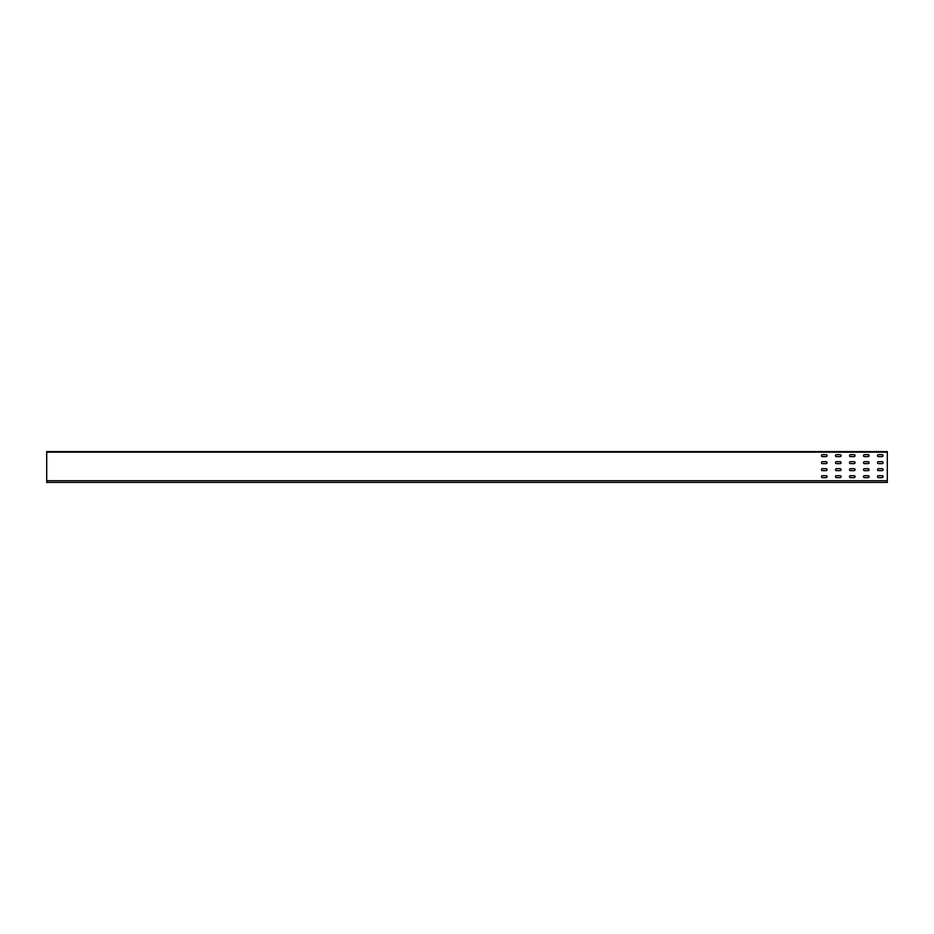 <?xml version="1.0" encoding="UTF-8"?>
<svg xmlns="http://www.w3.org/2000/svg" width="934" height="934" viewBox="0 0 934 934"><rect width="100%" height="100%" fill="white"/><g stroke="black" fill="none" stroke-linecap="round" stroke-linejoin="round"><path stroke-width="1.4" d="M46.7 480.73L46.7 482.411L887.3 482.411L887.3 451.589L46.7 451.589L46.7 480.73L887.3 480.73M826.076 475.686L822.434 475.686A0.981 0.981 0 0 0 821.453 476.667A0.981 0.981 0 0 0 822.434 477.648L826.076 477.648A0.981 0.981 0 0 0 827.057 476.667A0.981 0.981 0 0 0 826.076 475.686A0.981 0.981 0 0 1 827.057 476.667A0.981 0.981 0 0 1 826.076 477.648M826.076 468.681L822.434 468.681A0.981 0.981 0 0 0 821.453 469.662A0.981 0.981 0 0 0 822.434 470.643L826.076 470.643A0.981 0.981 0 0 0 827.057 469.662A0.981 0.981 0 0 0 826.076 468.681A0.981 0.981 0 0 1 827.057 469.662A0.981 0.981 0 0 1 826.076 470.643M826.076 461.676L822.434 461.676A0.981 0.981 0 0 0 821.453 462.657A0.981 0.981 0 0 0 822.434 463.638L826.076 463.638A0.981 0.981 0 0 0 827.057 462.657A0.981 0.981 0 0 0 826.076 461.676A0.981 0.981 0 0 1 827.057 462.657A0.981 0.981 0 0 1 826.076 463.638M826.076 454.671L822.434 454.671A0.981 0.981 0 0 0 821.453 455.652A0.981 0.981 0 0 0 822.434 456.633L826.076 456.633A0.981 0.981 0 0 0 827.057 455.652A0.981 0.981 0 0 0 826.076 454.671A0.981 0.981 0 0 1 827.057 455.652A0.981 0.981 0 0 1 826.076 456.633M840.086 475.686L836.444 475.686A0.981 0.981 0 0 0 835.463 476.667A0.981 0.981 0 0 0 836.444 477.648L840.086 477.648A0.981 0.981 0 0 0 841.067 476.667A0.981 0.981 0 0 0 840.086 475.686A0.981 0.981 0 0 1 841.067 476.667A0.981 0.981 0 0 1 840.086 477.648M840.086 468.681L836.444 468.681A0.981 0.981 0 0 0 835.463 469.662A0.981 0.981 0 0 0 836.444 470.643L840.086 470.643A0.981 0.981 0 0 0 841.067 469.662A0.981 0.981 0 0 0 840.086 468.681A0.981 0.981 0 0 1 841.067 469.662A0.981 0.981 0 0 1 840.086 470.643M840.086 461.676L836.444 461.676A0.981 0.981 0 0 0 835.463 462.657A0.981 0.981 0 0 0 836.444 463.638L840.086 463.638A0.981 0.981 0 0 0 841.067 462.657A0.981 0.981 0 0 0 840.086 461.676A0.981 0.981 0 0 1 841.067 462.657A0.981 0.981 0 0 1 840.086 463.638M840.086 454.671L836.444 454.671A0.981 0.981 0 0 0 835.463 455.652A0.981 0.981 0 0 0 836.444 456.633L840.086 456.633A0.981 0.981 0 0 0 841.067 455.652A0.981 0.981 0 0 0 840.086 454.671A0.981 0.981 0 0 1 841.067 455.652A0.981 0.981 0 0 1 840.086 456.633M854.096 475.686L850.454 475.686A0.981 0.981 0 0 0 849.473 476.667A0.981 0.981 0 0 0 850.454 477.648L854.096 477.648A0.981 0.981 0 0 0 855.077 476.667A0.981 0.981 0 0 0 854.096 475.686A0.981 0.981 0 0 1 855.077 476.667A0.981 0.981 0 0 1 854.096 477.648M854.096 468.681L850.454 468.681A0.981 0.981 0 0 0 849.473 469.662A0.981 0.981 0 0 0 850.454 470.643L854.096 470.643A0.981 0.981 0 0 0 855.077 469.662A0.981 0.981 0 0 0 854.096 468.681A0.981 0.981 0 0 1 855.077 469.662A0.981 0.981 0 0 1 854.096 470.643M854.096 461.676L850.454 461.676A0.981 0.981 0 0 0 849.473 462.657A0.981 0.981 0 0 0 850.454 463.638L854.096 463.638A0.981 0.981 0 0 0 855.077 462.657A0.981 0.981 0 0 0 854.096 461.676A0.981 0.981 0 0 1 855.077 462.657A0.981 0.981 0 0 1 854.096 463.638M854.096 454.671L850.454 454.671A0.981 0.981 0 0 0 849.473 455.652A0.981 0.981 0 0 0 850.454 456.633L854.096 456.633A0.981 0.981 0 0 0 855.077 455.652A0.981 0.981 0 0 0 854.096 454.671A0.981 0.981 0 0 1 855.077 455.652A0.981 0.981 0 0 1 854.096 456.633M868.106 475.686L864.464 475.686A0.981 0.981 0 0 0 863.483 476.667A0.981 0.981 0 0 0 864.464 477.648L868.106 477.648A0.981 0.981 0 0 0 869.087 476.667A0.981 0.981 0 0 0 868.106 475.686A0.981 0.981 0 0 1 869.087 476.667A0.981 0.981 0 0 1 868.106 477.648M868.106 468.681L864.464 468.681A0.981 0.981 0 0 0 863.483 469.662A0.981 0.981 0 0 0 864.464 470.643L868.106 470.643A0.981 0.981 0 0 0 869.087 469.662A0.981 0.981 0 0 0 868.106 468.681A0.981 0.981 0 0 1 869.087 469.662A0.981 0.981 0 0 1 868.106 470.643M868.106 461.676L864.464 461.676A0.981 0.981 0 0 0 863.483 462.657A0.981 0.981 0 0 0 864.464 463.638L868.106 463.638A0.981 0.981 0 0 0 869.087 462.657A0.981 0.981 0 0 0 868.106 461.676A0.981 0.981 0 0 1 869.087 462.657A0.981 0.981 0 0 1 868.106 463.638M868.106 454.671L864.464 454.671A0.981 0.981 0 0 0 863.483 455.652A0.981 0.981 0 0 0 864.464 456.633L868.106 456.633A0.981 0.981 0 0 0 869.087 455.652A0.981 0.981 0 0 0 868.106 454.671A0.981 0.981 0 0 1 869.087 455.652A0.981 0.981 0 0 1 868.106 456.633M882.116 475.686L878.474 475.686A0.981 0.981 0 0 0 877.493 476.667A0.981 0.981 0 0 0 878.474 477.648L882.116 477.648A0.981 0.981 0 0 0 883.097 476.667A0.981 0.981 0 0 0 882.116 475.686A0.981 0.981 0 0 1 883.097 476.667A0.981 0.981 0 0 1 882.116 477.648M882.116 468.681L878.474 468.681A0.981 0.981 0 0 0 877.493 469.662A0.981 0.981 0 0 0 878.474 470.643L882.116 470.643A0.981 0.981 0 0 0 883.097 469.662A0.981 0.981 0 0 0 882.116 468.681A0.981 0.981 0 0 1 883.097 469.662A0.981 0.981 0 0 1 882.116 470.643M882.116 454.671L878.474 454.671A0.981 0.981 0 0 0 877.493 455.652A0.981 0.981 0 0 0 878.474 456.633L882.116 456.633A0.981 0.981 0 0 0 883.097 455.652A0.981 0.981 0 0 0 882.116 454.671A0.981 0.981 0 0 1 883.097 455.652A0.981 0.981 0 0 1 882.116 456.633M882.116 461.676L878.474 461.676A0.981 0.981 0 0 0 877.493 462.657A0.981 0.981 0 0 0 878.474 463.638L882.116 463.638A0.981 0.981 0 0 0 883.097 462.657A0.981 0.981 0 0 0 882.116 461.676A0.981 0.981 0 0 1 883.097 462.657A0.981 0.981 0 0 1 882.116 463.638M878.474 454.671A0.981 0.981 0 0 0 877.493 455.652A0.981 0.981 0 0 0 878.474 456.633M878.474 461.676A0.981 0.981 0 0 0 877.493 462.657A0.981 0.981 0 0 0 878.474 463.638M878.474 468.681A0.981 0.981 0 0 0 877.493 469.662A0.981 0.981 0 0 0 878.474 470.643M878.474 475.686A0.981 0.981 0 0 0 877.493 476.667A0.981 0.981 0 0 0 878.474 477.648M864.464 454.671A0.981 0.981 0 0 0 863.483 455.652A0.981 0.981 0 0 0 864.464 456.633M864.464 461.676A0.981 0.981 0 0 0 863.483 462.657A0.981 0.981 0 0 0 864.464 463.638M864.464 468.681A0.981 0.981 0 0 0 863.483 469.662A0.981 0.981 0 0 0 864.464 470.643M864.464 475.686A0.981 0.981 0 0 0 863.483 476.667A0.981 0.981 0 0 0 864.464 477.648M850.454 454.671A0.981 0.981 0 0 0 849.473 455.652A0.981 0.981 0 0 0 850.454 456.633M850.454 461.676A0.981 0.981 0 0 0 849.473 462.657A0.981 0.981 0 0 0 850.454 463.638M850.454 468.681A0.981 0.981 0 0 0 849.473 469.662A0.981 0.981 0 0 0 850.454 470.643M850.454 475.686A0.981 0.981 0 0 0 849.473 476.667A0.981 0.981 0 0 0 850.454 477.648M836.444 454.671A0.981 0.981 0 0 0 835.463 455.652A0.981 0.981 0 0 0 836.444 456.633M836.444 461.676A0.981 0.981 0 0 0 835.463 462.657A0.981 0.981 0 0 0 836.444 463.638M836.444 468.681A0.981 0.981 0 0 0 835.463 469.662A0.981 0.981 0 0 0 836.444 470.643M836.444 475.686A0.981 0.981 0 0 0 835.463 476.667A0.981 0.981 0 0 0 836.444 477.648M822.434 454.671A0.981 0.981 0 0 0 821.453 455.652A0.981 0.981 0 0 0 822.434 456.633M822.434 461.676A0.981 0.981 0 0 0 821.453 462.657A0.981 0.981 0 0 0 822.434 463.638M822.434 468.681A0.981 0.981 0 0 0 821.453 469.662A0.981 0.981 0 0 0 822.434 470.643M822.434 475.686A0.981 0.981 0 0 0 821.453 476.667A0.981 0.981 0 0 0 822.434 477.648M887.3 452.149L46.7 452.149"/></g></svg>
